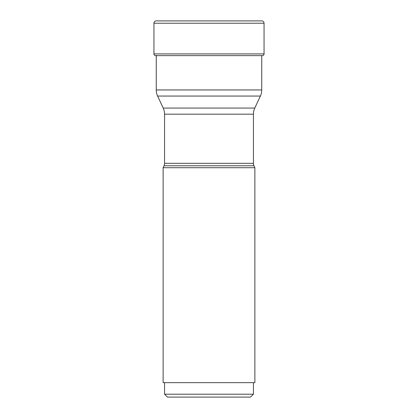 <?xml version="1.0" encoding="UTF-8"?>
<svg xmlns="http://www.w3.org/2000/svg" width="418" height="418" viewBox="0 0 418 418"><rect width="100%" height="100%" fill="white"/><g stroke="black" fill="none" stroke-linecap="round" stroke-linejoin="round"><path stroke-width="0.63" d="M155.381 55.62A1.735 1.735 0 0 1 153.944 53.912A1.735 1.735 0 0 0 155.381 55.62A127.803 127.803 0 0 0 156.813 55.86A127.803 127.803 0 0 1 155.381 55.62L262.619 55.62A1.735 1.735 0 0 0 264.056 53.912L264.056 23.215A2.309 2.309 0 0 0 261.752 20.9L156.248 20.9A458.922 458.922 0 0 1 157.79 20.9L260.21 20.9A458.922 458.922 0 0 1 261.752 20.9M153.944 53.912L153.944 23.215A2.309 2.309 0 0 1 156.248 20.9A2.309 2.309 0 0 0 153.944 23.215L153.944 53.912L264.056 53.912M156.259 55.772L156.259 89.948L261.741 89.948L261.741 55.772A127.803 127.803 0 0 0 262.619 55.62M163.124 167.712L163.124 382.653L254.875 382.653L254.875 167.712L163.124 167.712L164.023 165.774L253.977 165.774L164.023 165.774A5.779 5.779 0 0 0 164.567 163.333L164.567 114.171A14.447 14.447 0 0 0 163.213 108.063L254.787 108.063L163.213 108.063L157.612 96.056A14.447 14.447 0 0 1 156.259 89.948M164.567 163.333L253.433 163.333A5.779 5.779 0 0 0 253.977 165.774L254.875 167.712M167.456 397.1L250.544 397.1L167.456 397.1L164.567 394.211L253.433 394.211L253.433 382.653M253.433 163.333L253.433 114.171A14.447 14.447 0 0 1 254.787 108.063L260.388 96.056L157.612 96.056M261.741 89.948A14.447 14.447 0 0 1 260.388 96.056M159.331 20.9A458.922 458.922 0 0 0 156.248 20.9M264.056 23.215L153.944 23.215M253.433 114.171L164.567 114.171M250.544 397.1L253.433 394.211M164.567 394.211L164.567 382.653"/></g></svg>
